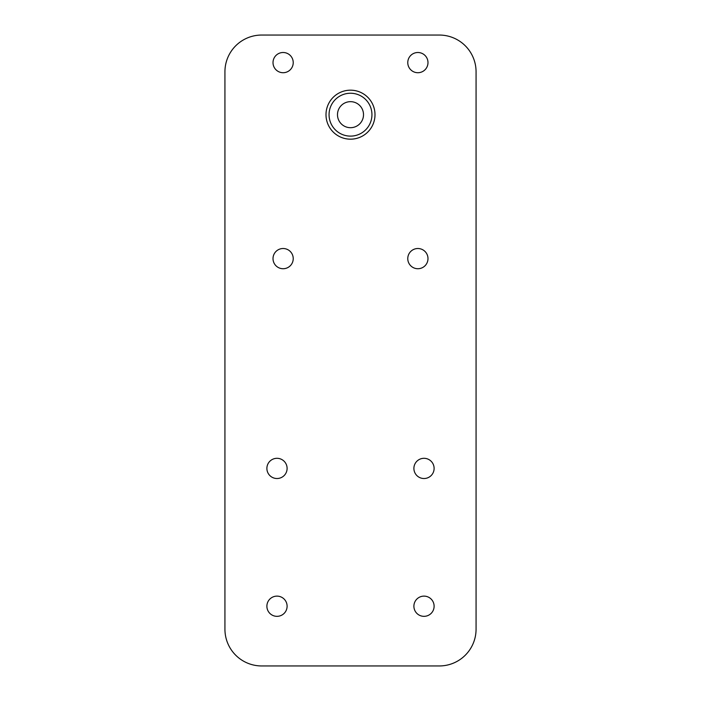 <?xml version="1.0" encoding="UTF-8"?>
<svg xmlns="http://www.w3.org/2000/svg" width="701" height="701" viewBox="0 0 701 701"><rect width="100%" height="100%" fill="white"/><g stroke="black" fill="none" stroke-linecap="round" stroke-linejoin="round"><path stroke-width="1.05" d="M350.5 101.663A13.012 13.012 0 0 0 337.488 114.675A13.012 13.012 0 0 0 350.5 127.696A13.012 13.012 0 0 0 363.512 114.675A13.012 13.012 0 0 0 350.5 101.663M350.5 93.242A21.442 21.442 0 0 0 329.058 114.675A21.442 21.442 0 0 0 350.5 136.117A21.442 21.442 0 0 0 371.942 114.675A21.442 21.442 0 0 0 350.5 93.242M350.5 90.175A24.5 24.5 0 0 0 326 114.675A24.5 24.5 0 0 0 350.5 139.175A24.5 24.5 0 0 0 375 114.675A24.5 24.5 0 0 0 350.5 90.175M283.125 52.505A10.103 10.103 0 0 0 273.013 62.617A10.103 10.103 0 0 0 283.125 72.72A10.103 10.103 0 0 0 293.228 62.617A10.103 10.103 0 0 0 283.125 52.505M417.875 52.505A10.103 10.103 0 0 0 407.772 62.617A10.103 10.103 0 0 0 417.875 72.72A10.103 10.103 0 0 0 427.987 62.617A10.103 10.103 0 0 0 417.875 52.505M283.125 248.513A10.103 10.103 0 0 0 273.013 258.625A10.103 10.103 0 0 0 283.125 268.728A10.103 10.103 0 0 0 293.228 258.625A10.103 10.103 0 0 0 283.125 248.513M417.875 248.513A10.103 10.103 0 0 0 407.772 258.625A10.103 10.103 0 0 0 417.875 268.728A10.103 10.103 0 0 0 427.987 258.625A10.103 10.103 0 0 0 417.875 248.513M277 596.122A10.103 10.103 0 0 0 266.888 606.225A10.103 10.103 0 0 0 277 616.337A10.103 10.103 0 0 0 287.103 606.225A10.103 10.103 0 0 0 277 596.122M277 458.305A10.103 10.103 0 0 0 266.888 468.408A10.103 10.103 0 0 0 277 478.52A10.103 10.103 0 0 0 287.103 468.408A10.103 10.103 0 0 0 277 458.305M424 458.305A10.103 10.103 0 0 0 413.897 468.408A10.103 10.103 0 0 0 424 478.52A10.103 10.103 0 0 0 434.112 468.408A10.103 10.103 0 0 0 424 458.305M424 596.122A10.103 10.103 0 0 0 413.897 606.225A10.103 10.103 0 0 0 424 616.337A10.103 10.103 0 0 0 434.112 606.225A10.103 10.103 0 0 0 424 596.122M224.933 71.8L224.933 629.2A36.75 36.75 0 0 0 261.683 665.95L439.317 665.95A36.75 36.75 0 0 0 476.067 629.2L476.067 71.8A36.75 36.75 0 0 0 439.317 35.05L261.683 35.05A36.75 36.75 0 0 0 224.933 71.8"/></g></svg>

